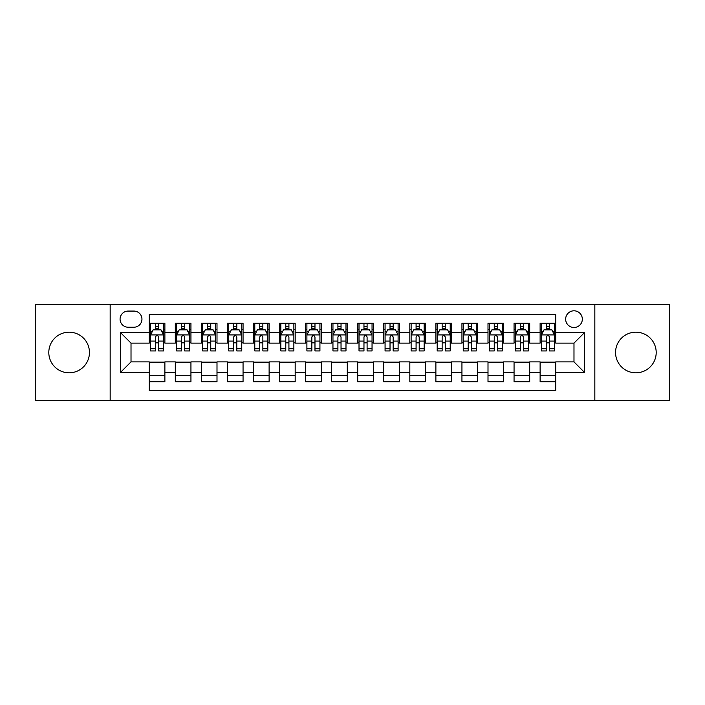 <?xml version="1.0" encoding="UTF-8"?>
<svg xmlns="http://www.w3.org/2000/svg" width="705" height="705" viewBox="0 0 705 705"><rect width="100%" height="100%" fill="white"/><g stroke="black" fill="none" stroke-linecap="round" stroke-linejoin="round"><path stroke-width="1.06" d="M635.875 332.178A20.322 20.322 0 0 0 615.553 352.5A20.322 20.322 0 0 0 635.875 372.822A20.322 20.322 0 0 0 656.196 352.5A20.322 20.322 0 0 0 635.875 332.178M69.125 332.178A20.322 20.322 0 0 0 48.804 352.5A20.322 20.322 0 0 0 69.125 372.822A20.322 20.322 0 0 0 89.447 352.5A20.322 20.322 0 0 0 69.125 332.178M573.985 310.808A8.337 8.337 0 0 0 565.648 319.145A8.337 8.337 0 0 0 573.985 327.481A8.337 8.337 0 0 0 582.33 319.145A8.337 8.337 0 0 0 573.985 310.808M594.835 400.704L669.75 400.704L669.75 304.296L594.835 304.296L594.835 400.704L110.165 400.704L110.165 304.296L35.25 304.296L35.25 400.704L110.165 400.704M555.751 323.19L540.118 323.19L540.118 332.698L529.693 332.698L529.693 343.123L540.118 343.123L540.118 332.698M529.693 332.698L529.693 323.19L514.06 323.19L514.06 332.698L503.634 332.698L503.634 343.123L514.06 343.123L514.06 332.698M503.634 332.698L503.634 323.19L488.001 323.19L488.001 332.698L477.576 332.698L477.576 343.123L488.001 343.123L488.001 332.698M477.576 332.698L477.576 323.19L461.942 323.19L461.942 332.698L451.517 332.698L451.517 343.123L461.942 343.123L461.942 332.698M451.517 332.698L451.517 323.19L435.884 323.19L435.884 332.698L425.459 332.698L425.459 343.123L435.884 343.123L435.884 332.698M425.459 332.698L425.459 323.19L409.825 323.19L409.825 332.698L399.4 332.698L399.4 343.123L409.825 343.123L409.825 332.698M399.4 332.698L399.4 323.19L383.767 323.19L383.767 332.698L373.35 332.698L373.35 343.123L383.767 343.123L383.767 332.698M373.35 332.698L373.35 323.19L357.708 323.19L357.708 332.698L347.292 332.698L347.292 343.123L357.708 343.123L357.708 332.698M347.292 332.698L347.292 323.19L331.65 323.19L331.65 332.698L321.233 332.698L321.233 343.123L331.65 343.123L331.65 332.698M321.233 332.698L321.233 323.19L305.6 323.19L305.6 332.698L295.175 332.698L295.175 343.123L305.6 343.123L305.6 332.698M295.175 332.698L295.175 323.19L279.541 323.19L279.541 332.698L269.116 332.698L269.116 343.123L279.541 343.123L279.541 332.698M269.116 332.698L269.116 323.19L253.483 323.19L253.483 332.698L243.058 332.698L243.058 343.123L253.483 343.123L253.483 332.698M243.058 332.698L243.058 323.19L227.424 323.19L227.424 332.698L216.999 332.698L216.999 343.123L227.424 343.123L227.424 332.698M216.999 332.698L216.999 323.19L201.366 323.19L201.366 332.698L190.94 332.698L190.94 343.123L201.366 343.123L201.366 332.698M190.94 332.698L190.94 323.19L175.307 323.19L175.307 343.123L164.882 343.123L164.882 323.19L149.249 323.19M149.249 381.81L164.882 381.81L164.882 361.876L175.307 361.876L175.307 381.81L190.94 381.81L190.94 361.876L201.366 361.876L201.366 372.302L190.94 372.302M201.366 372.302L201.366 381.81L216.999 381.81L216.999 361.876L227.424 361.876L227.424 372.302L216.999 372.302M227.424 372.302L227.424 381.81L243.058 381.81L243.058 361.876L253.483 361.876L253.483 372.302L243.058 372.302M253.483 372.302L253.483 381.81L269.116 381.81L269.116 361.876L279.541 361.876L279.541 372.302L269.116 372.302M279.541 372.302L279.541 381.81L295.175 381.81L295.175 361.876L305.6 361.876L305.6 372.302L295.175 372.302M305.6 372.302L305.6 381.81L321.233 381.81L321.233 361.876L331.65 361.876L331.65 372.302L321.233 372.302M331.65 372.302L331.65 381.81L347.292 381.81L347.292 361.876L357.708 361.876L357.708 372.302L347.292 372.302M357.708 372.302L357.708 381.81L373.35 381.81L373.35 361.876L383.767 361.876L383.767 372.302L373.35 372.302M383.767 372.302L383.767 381.81L399.4 381.81L399.4 361.876L409.825 361.876L409.825 372.302L399.4 372.302M409.825 372.302L409.825 381.81L425.459 381.81L425.459 361.876L435.884 361.876L435.884 372.302L425.459 372.302M435.884 372.302L435.884 381.81L451.517 381.81L451.517 361.876L461.942 361.876L461.942 372.302L451.517 372.302M461.942 372.302L461.942 381.81L477.576 381.81L477.576 361.876L488.001 361.876L488.001 372.302L477.576 372.302M488.001 372.302L488.001 381.81L503.634 381.81L503.634 361.876L514.06 361.876L514.06 372.302L503.634 372.302M514.06 372.302L514.06 381.81L529.693 381.81L529.693 361.876L540.118 361.876L540.118 372.302L529.693 372.302M128.143 327.226L133.879 327.226A8.081 8.081 0 0 0 141.952 319.145A8.081 8.081 0 0 0 133.879 311.072L128.143 311.072A8.081 8.081 0 0 0 120.07 319.145A8.081 8.081 0 0 0 128.143 327.226M594.835 304.296L110.165 304.296M555.751 332.698L555.751 314.456L149.249 314.456L149.249 343.123L131.015 343.123L131.015 361.876L149.249 361.876L149.249 390.544L555.751 390.544L555.751 361.876L573.985 361.876L573.985 343.123L555.751 343.123L555.751 332.698L584.41 332.698L584.41 372.302L555.751 372.302M149.249 372.302L120.59 372.302L120.59 332.698L149.249 332.698M540.118 372.302L540.118 381.81L555.751 381.81M149.249 329.702L150.553 329.702M155.505 329.702L158.634 329.702M163.586 329.702L164.882 329.702M149.249 342.859L150.553 342.859M155.505 342.859L158.634 342.859M163.586 342.859L164.882 342.859M149.249 362.141L164.882 362.141M149.249 375.298L164.882 375.298M175.307 342.859L176.611 342.859M181.564 342.859L184.692 342.859M189.645 342.859L190.94 342.859M175.307 329.702L176.611 329.702M181.564 329.702L184.692 329.702M189.645 329.702L190.94 329.702M175.307 362.141L190.94 362.141M175.307 375.298L190.94 375.298M201.366 362.141L216.999 362.141M201.366 375.298L216.999 375.298M201.366 329.702L202.67 329.702M207.623 329.702L210.751 329.702M215.695 329.702L216.999 329.702M201.366 342.859L202.67 342.859M207.623 342.859L210.751 342.859M215.695 342.859L216.999 342.859M227.424 362.141L243.058 362.141M227.424 375.298L243.058 375.298M227.424 329.702L228.728 329.702M233.681 329.702L236.801 329.702M241.753 329.702L243.058 329.702M227.424 342.859L228.728 342.859M233.681 342.859L236.801 342.859M241.753 342.859L243.058 342.859M253.483 362.141L269.116 362.141M253.483 375.298L269.116 375.298M253.483 329.702L254.787 329.702M259.74 329.702L262.859 329.702M267.812 329.702L269.116 329.702M253.483 342.859L254.787 342.859M259.74 342.859L262.859 342.859M267.812 342.859L269.116 342.859M279.541 362.141L295.175 362.141M279.541 375.298L295.175 375.298M279.541 329.702L280.846 329.702M285.789 329.702L288.918 329.702M293.87 329.702L295.175 329.702M279.541 342.859L280.846 342.859M285.789 342.859L288.918 342.859M293.87 342.859L295.175 342.859M305.6 362.141L321.233 362.141M305.6 375.298L321.233 375.298M305.6 329.702L306.895 329.702M311.848 329.702L314.976 329.702M319.929 329.702L321.233 329.702M305.6 342.859L306.895 342.859M311.848 342.859L314.976 342.859M319.929 342.859L321.233 342.859M331.65 362.141L347.292 362.141M331.65 375.298L347.292 375.298M331.65 329.702L332.954 329.702M337.906 329.702L341.035 329.702M345.988 329.702L347.292 329.702M331.65 342.859L332.954 342.859M337.906 342.859L341.035 342.859M345.988 342.859L347.292 342.859M357.708 362.141L373.35 362.141M357.708 375.298L373.35 375.298M357.708 329.702L359.012 329.702M363.965 329.702L367.094 329.702M372.046 329.702L373.35 329.702M357.708 342.859L359.012 342.859M363.965 342.859L367.094 342.859M372.046 342.859L373.35 342.859M383.767 362.141L399.4 362.141M383.767 375.298L399.4 375.298M383.767 329.702L385.071 329.702M390.024 329.702L393.152 329.702M398.105 329.702L399.4 329.702M383.767 342.859L385.071 342.859M390.024 342.859L393.152 342.859M398.105 342.859L399.4 342.859M409.825 362.141L425.459 362.141M409.825 375.298L425.459 375.298M409.825 329.702L411.13 329.702M416.082 329.702L419.211 329.702M424.154 329.702L425.459 329.702M409.825 342.859L411.13 342.859M416.082 342.859L419.211 342.859M424.154 342.859L425.459 342.859M435.884 362.141L451.517 362.141M435.884 375.298L451.517 375.298M435.884 329.702L437.188 329.702M442.141 329.702L445.26 329.702M450.213 329.702L451.517 329.702M435.884 342.859L437.188 342.859M442.141 342.859L445.26 342.859M450.213 342.859L451.517 342.859M461.942 362.141L477.576 362.141M461.942 375.298L477.576 375.298M461.942 329.702L463.247 329.702M468.199 329.702L471.319 329.702M476.272 329.702L477.576 329.702M461.942 342.859L463.247 342.859M468.199 342.859L471.319 342.859M476.272 342.859L477.576 342.859M488.001 362.141L503.634 362.141M488.001 375.298L503.634 375.298M488.001 329.702L489.305 329.702M494.249 329.702L497.377 329.702M502.33 329.702L503.634 329.702M488.001 342.859L489.305 342.859M494.249 342.859L497.377 342.859M502.33 342.859L503.634 342.859M514.06 362.141L529.693 362.141M514.06 375.298L529.693 375.298M514.06 329.702L515.355 329.702M520.308 329.702L523.436 329.702M528.389 329.702L529.693 329.702M514.06 342.859L515.355 342.859M520.308 342.859L523.436 342.859M528.389 342.859L529.693 342.859M540.118 362.141L555.751 362.141M540.118 375.298L555.751 375.298M540.118 329.702L541.414 329.702M546.366 329.702L549.495 329.702M554.447 329.702L555.751 329.702M540.118 342.859L541.414 342.859M546.366 342.859L549.495 342.859M554.447 342.859L555.751 342.859M131.015 343.123L120.59 332.698M131.015 361.876L120.59 372.302M584.41 332.698L573.985 343.123M584.41 372.302L573.985 361.876M158.634 326.574L155.505 326.574M163.586 348.816L158.634 348.816L158.634 350.94L163.586 350.94L163.586 335.042L160.978 329.834L153.161 329.834L150.553 335.042L150.553 350.94L155.505 350.94L155.505 348.816L150.553 348.816M150.553 335.042L150.553 323.19M163.586 335.042L163.586 323.19M155.505 329.834L155.505 323.19M158.634 323.19L158.634 329.834M158.634 348.816L158.634 336.999C157.594 334.99 156.545 334.99 155.505 336.999L155.505 348.816M184.692 326.574L181.564 326.574M189.645 348.816L184.692 348.816L184.692 350.94L189.645 350.94L189.645 335.042L187.036 329.834L179.22 329.834L176.611 335.042L176.611 350.94L181.564 350.94L181.564 348.816L176.611 348.816M176.611 335.042L176.611 323.19M189.645 335.042L189.645 323.19M181.564 329.834L181.564 323.19M184.692 323.19L184.692 329.834M184.692 348.816L184.692 336.999C183.653 334.99 182.604 334.99 181.564 336.999L181.564 348.816M210.751 326.574L207.623 326.574M215.695 348.816L210.751 348.816L210.751 350.94L215.695 350.94L215.695 335.042L213.095 329.834L205.278 329.834L202.67 335.042L202.67 350.94L207.623 350.94L207.623 348.816L202.67 348.816M202.67 335.042L202.67 323.19M215.695 335.042L215.695 323.19M207.623 329.834L207.623 323.19M210.751 323.19L210.751 329.834M210.751 348.816L210.751 336.999C209.702 334.99 208.662 334.99 207.623 336.999L207.623 348.816M236.801 326.574L233.681 326.574M241.753 348.816L236.801 348.816L236.801 350.94L241.753 350.94L241.753 335.042L239.154 329.834L231.337 329.834L228.728 335.042L228.728 350.94L233.681 350.94L233.681 348.816L228.728 348.816M228.728 335.042L228.728 323.19M241.753 335.042L241.753 323.19M233.681 329.834L233.681 323.19M236.801 323.19L236.801 329.834M236.801 348.816L236.801 336.999C235.761 334.99 234.721 334.99 233.681 336.999L233.681 348.816M262.859 326.574L259.74 326.574M267.812 348.816L262.859 348.816L262.859 350.94L267.812 350.94L267.812 335.042L265.203 329.834L257.387 329.834L254.787 335.042L254.787 350.94L259.74 350.94L259.74 348.816L254.787 348.816M254.787 335.042L254.787 323.19M267.812 335.042L267.812 323.19M259.74 329.834L259.74 323.19M262.859 323.19L262.859 329.834M262.859 348.816L262.859 336.999C261.819 334.99 260.779 334.99 259.74 336.999L259.74 348.816M288.918 326.574L285.789 326.574M293.87 348.816L288.918 348.816L288.918 350.94L293.87 350.94L293.87 335.042L291.262 329.834L283.445 329.834L280.846 335.042L280.846 350.94L285.789 350.94L285.789 348.816L280.846 348.816M280.846 335.042L280.846 323.19M293.87 335.042L293.87 323.19M285.789 329.834L285.789 323.19M288.918 323.19L288.918 329.834M288.918 348.816L288.918 336.999C287.878 334.99 286.838 334.99 285.789 336.999L285.789 348.816M314.976 326.574L311.848 326.574M319.929 348.816L314.976 348.816L314.976 350.94L319.929 350.94L319.929 335.042L317.32 329.834L309.504 329.834L306.895 335.042L306.895 350.94L311.848 350.94L311.848 348.816L306.895 348.816M306.895 335.042L306.895 323.19M319.929 335.042L319.929 323.19M311.848 329.834L311.848 323.19M314.976 323.19L314.976 329.834M314.976 348.816L314.976 336.999C313.937 334.99 312.897 334.99 311.848 336.999L311.848 348.816M341.035 326.574L337.906 326.574M345.988 348.816L341.035 348.816L341.035 350.94L345.988 350.94L345.988 335.042L343.379 329.834L335.562 329.834L332.954 335.042L332.954 350.94L337.906 350.94L337.906 348.816L332.954 348.816M332.954 335.042L332.954 323.19M345.988 335.042L345.988 323.19M337.906 329.834L337.906 323.19M341.035 323.19L341.035 329.834M341.035 348.816L341.035 336.999C339.995 334.99 338.955 334.99 337.906 336.999L337.906 348.816M367.094 326.574L363.965 326.574M372.046 348.816L367.094 348.816L367.094 350.94L372.046 350.94L372.046 335.042L369.438 329.834L361.621 329.834L359.012 335.042L359.012 350.94L363.965 350.94L363.965 348.816L359.012 348.816M359.012 335.042L359.012 323.19M372.046 335.042L372.046 323.19M363.965 329.834L363.965 323.19M367.094 323.19L367.094 329.834M367.094 348.816L367.094 336.999C366.054 334.99 365.005 334.99 363.965 336.999L363.965 348.816M393.152 326.574L390.024 326.574M398.105 348.816L393.152 348.816L393.152 350.94L398.105 350.94L398.105 335.042L395.496 329.834L387.68 329.834L385.071 335.042L385.071 350.94L390.024 350.94L390.024 348.816L385.071 348.816M385.071 335.042L385.071 323.19M398.105 335.042L398.105 323.19M390.024 329.834L390.024 323.19M393.152 323.19L393.152 329.834M393.152 348.816L393.152 336.999C392.112 334.99 391.063 334.99 390.024 336.999L390.024 348.816M419.211 326.574L416.082 326.574M424.154 348.816L419.211 348.816L419.211 350.94L424.154 350.94L424.154 335.042L421.555 329.834L413.738 329.834L411.13 335.042L411.13 350.94L416.082 350.94L416.082 348.816L411.13 348.816M411.13 335.042L411.13 323.19M424.154 335.042L424.154 323.19M416.082 329.834L416.082 323.19M419.211 323.19L419.211 329.834M419.211 348.816L419.211 336.999C418.162 334.99 417.122 334.99 416.082 336.999L416.082 348.816M445.26 326.574L442.141 326.574M450.213 348.816L445.26 348.816L445.26 350.94L450.213 350.94L450.213 335.042L447.613 329.834L439.797 329.834L437.188 335.042L437.188 350.94L442.141 350.94L442.141 348.816L437.188 348.816M437.188 335.042L437.188 323.19M450.213 335.042L450.213 323.19M442.141 329.834L442.141 323.19M445.26 323.19L445.26 329.834M445.26 348.816L445.26 336.999C444.22 334.99 443.181 334.99 442.141 336.999L442.141 348.816M471.319 326.574L468.199 326.574M476.272 348.816L471.319 348.816L471.319 350.94L476.272 350.94L476.272 335.042L473.663 329.834L465.846 329.834L463.247 335.042L463.247 350.94L468.199 350.94L468.199 348.816L463.247 348.816M463.247 335.042L463.247 323.19M476.272 335.042L476.272 323.19M468.199 329.834L468.199 323.19M471.319 323.19L471.319 329.834M471.319 348.816L471.319 336.999C470.279 334.99 469.239 334.99 468.199 336.999L468.199 348.816M497.377 326.574L494.249 326.574M502.33 348.816L497.377 348.816L497.377 350.94L502.33 350.94L502.33 335.042L499.722 329.834L491.905 329.834L489.305 335.042L489.305 350.94L494.249 350.94L494.249 348.816L489.305 348.816M489.305 335.042L489.305 323.19M502.33 335.042L502.33 323.19M494.249 329.834L494.249 323.19M497.377 323.19L497.377 329.834M497.377 348.816L497.377 336.999C496.338 334.99 495.298 334.99 494.249 336.999L494.249 348.816M523.436 326.574L520.308 326.574M528.389 348.816L523.436 348.816L523.436 350.94L528.389 350.94L528.389 335.042L525.78 329.834L517.963 329.834L515.355 335.042L515.355 350.94L520.308 350.94L520.308 348.816L515.355 348.816M515.355 335.042L515.355 323.19M528.389 335.042L528.389 323.19M520.308 329.834L520.308 323.19M523.436 323.19L523.436 329.834M523.436 348.816L523.436 336.999C522.396 334.99 521.356 334.99 520.308 336.999L520.308 348.816M549.495 326.574L546.366 326.574M554.447 348.816L549.495 348.816L549.495 350.94L554.447 350.94L554.447 335.042L551.839 329.834L544.022 329.834L541.414 335.042L541.414 350.94L546.366 350.94L546.366 348.816L541.414 348.816M541.414 335.042L541.414 323.19M554.447 335.042L554.447 323.19M546.366 329.834L546.366 323.19M549.495 323.19L549.495 329.834M549.495 348.816L549.495 336.999C548.455 334.99 547.415 334.99 546.366 336.999L546.366 348.816M175.307 372.302L164.882 372.302M175.307 332.698L164.882 332.698M163.516 334.91L150.623 334.91M150.553 331.262L152.447 331.262M161.692 331.262L163.586 331.262M155.505 341.079L150.553 341.079M163.586 341.079L158.634 341.079M158.634 328.23L155.505 328.23M189.575 334.91L176.673 334.91M176.611 331.262L178.497 331.262M187.75 331.262L189.645 331.262M181.564 341.079L176.611 341.079M189.645 341.079L184.692 341.079M184.692 328.23L181.564 328.23M215.633 334.91L202.732 334.91M202.67 331.262L204.556 331.262M213.809 331.262L215.695 331.262M207.623 341.079L202.67 341.079M215.695 341.079L210.751 341.079M210.751 328.23L207.623 328.23M241.692 334.91L228.79 334.91M228.728 331.262L230.614 331.262M239.867 331.262L241.753 331.262M233.681 341.079L228.728 341.079M241.753 341.079L236.801 341.079M236.801 328.23L233.681 328.23M267.75 334.91L254.849 334.91M254.787 331.262L256.673 331.262M265.926 331.262L267.812 331.262M259.74 341.079L254.787 341.079M267.812 341.079L262.859 341.079M262.859 328.23L259.74 328.23M293.809 334.91L280.907 334.91M280.846 331.262L282.731 331.262M291.985 331.262L293.87 331.262M285.789 341.079L280.846 341.079M293.87 341.079L288.918 341.079M288.918 328.23L285.789 328.23M319.867 334.91L306.966 334.91M306.895 331.262L308.79 331.262M318.043 331.262L319.929 331.262M311.848 341.079L306.895 341.079M319.929 341.079L314.976 341.079M314.976 328.23L311.848 328.23M345.917 334.91L333.024 334.91M332.954 331.262L334.849 331.262M344.093 331.262L345.988 331.262M337.906 341.079L332.954 341.079M345.988 341.079L341.035 341.079M341.035 328.23L337.906 328.23M371.976 334.91L359.083 334.91M359.012 331.262L360.907 331.262M370.151 331.262L372.046 331.262M363.965 341.079L359.012 341.079M372.046 341.079L367.094 341.079M367.094 328.23L363.965 328.23M398.034 334.91L385.133 334.91M385.071 331.262L386.957 331.262M396.21 331.262L398.105 331.262M390.024 341.079L385.071 341.079M398.105 341.079L393.152 341.079M393.152 328.23L390.024 328.23M424.093 334.91L411.191 334.91M411.13 331.262L413.015 331.262M422.269 331.262L424.154 331.262M416.082 341.079L411.13 341.079M424.154 341.079L419.211 341.079M419.211 328.23L416.082 328.23M450.151 334.91L437.25 334.91M437.188 331.262L439.074 331.262M448.327 331.262L450.213 331.262M442.141 341.079L437.188 341.079M450.213 341.079L445.26 341.079M445.26 328.23L442.141 328.23M476.21 334.91L463.308 334.91M463.247 331.262L465.133 331.262M474.386 331.262L476.272 331.262M468.199 341.079L463.247 341.079M476.272 341.079L471.319 341.079M471.319 328.23L468.199 328.23M502.268 334.91L489.367 334.91M489.305 331.262L491.191 331.262M500.444 331.262L502.33 331.262M494.249 341.079L489.305 341.079M502.33 341.079L497.377 341.079M497.377 328.23L494.249 328.23M528.327 334.91L515.425 334.91M515.355 331.262L517.25 331.262M526.503 331.262L528.389 331.262M520.308 341.079L515.355 341.079M528.389 341.079L523.436 341.079M523.436 328.23L520.308 328.23M554.377 334.91L541.484 334.91M541.414 331.262L543.308 331.262M552.553 331.262L554.447 331.262M546.366 341.079L541.414 341.079M554.447 341.079L549.495 341.079M549.495 328.23L546.366 328.23"/></g></svg>
